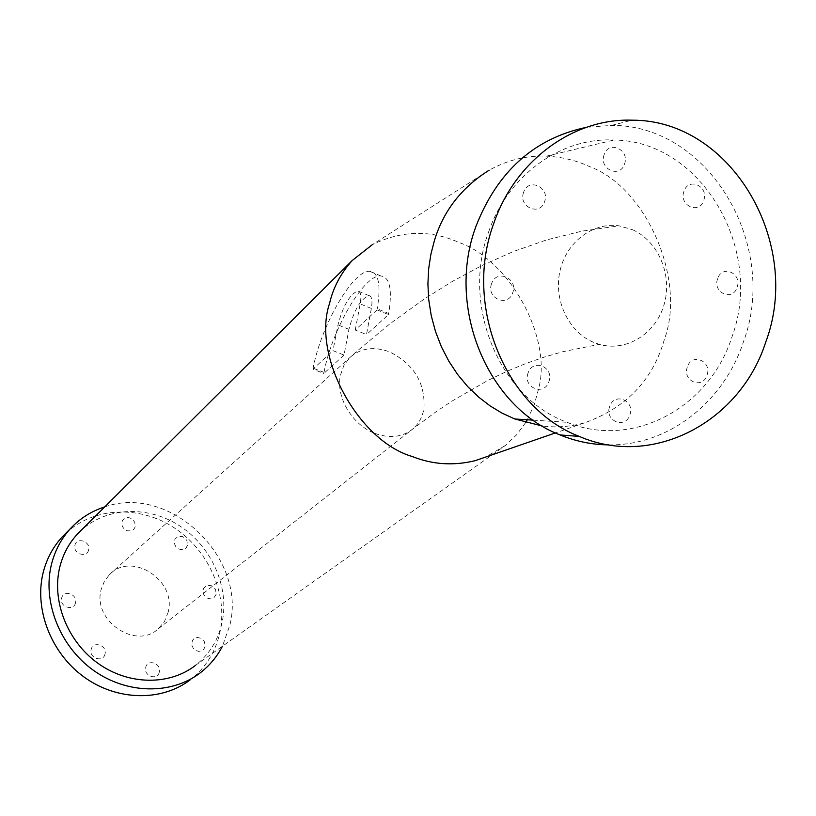 <?xml version="1.0" encoding="UTF-8"?>
<svg xmlns="http://www.w3.org/2000/svg" width="816" height="816" viewBox="0 0 816 816"><rect width="100%" height="100%" fill="white"/><g stroke="black" fill="none" stroke-linecap="round" stroke-linejoin="round"><path stroke-width="0.61" stroke-dasharray="4.08 3.06" d="M527.309 419.791L534.286 404.593L538.57 388.916C552.585 338.171 509.837 259.927 458.735 242.362C430.256 229.663 401.431 230.438 372.259 244.698L489.11 170.218C507.501 160.007 526.646 155.315 546.567 156.142C562.051 156.978 576.269 160.415 589.203 166.454C646.537 187.129 686.44 280.082 664.408 339.283C652.902 380.072 626.219 407.949 584.338 422.912C570.19 426.737 556.145 427.757 542.212 425.983M488.651 231.836C507.909 175.236 560.929 137.251 613.999 140.015C701.984 140.882 764.653 250.288 731.758 337.487C709.104 408.102 632.369 449.33 567.028 422.29C499.994 398.106 460.877 305.939 488.651 231.836M104.723 506.899C169.534 483.796 246.677 557.022 230 624.719L222.421 646.252M65.749 533.358C93.667 506.909 139.495 505.145 173.92 527.595C208.437 549.933 227.98 593.681 219.994 631.992C215.74 651.586 205.918 667.447 190.516 679.606L200.369 672.741M608.991 444.883C668.039 445.811 723.282 402.676 743.233 342.475C779.688 245.932 709.369 124.715 611.551 125.389L586.204 127.367M344.026 355.072L323.819 373.473L324.023 372.433C331.622 330.082 364.099 273.992 380.899 275.971C389.875 277.226 392.465 289.731 388.681 313.497L377.247 308.785L377.043 309.876L355.246 330.041L366.496 334.611L371.341 308.458C372.698 300.339 371.841 296.035 368.771 295.545C360.601 299.003 353.981 310.264 348.932 329.338L344.026 355.072L332.969 350.645L312.946 369.179L323.819 373.473M377.043 309.876L388.487 314.588L366.496 334.611M525.626 422.627L516.477 434.948L505.165 445.607L195.697 665.224C209.518 654.157 218.351 639.764 222.187 622.037C229.5 586.979 211.66 546.791 180.071 526.116C148.563 505.349 106.631 506.665 80.947 530.563M388.487 314.588L388.681 313.497M312.946 369.179L313.15 368.138C320.912 325.747 353.267 269.474 369.801 271.34C378.644 272.524 381.123 285.008 377.247 308.785M355.246 330.041L360.182 303.868C361.57 295.749 360.754 291.455 357.724 290.986C349.656 294.494 343.067 305.796 337.967 324.89L332.969 350.645M505.165 445.607L485.683 457.052M528.074 373.034C522.444 387.61 544.323 396.515 548.903 381.592C554.533 367.118 532.736 358.071 528.074 373.034M491.569 283.723C485.867 298.381 508.093 307.744 512.734 292.72C518.435 278.164 496.291 268.658 491.569 283.723M523.607 192.321C517.946 206.887 539.968 216.607 544.578 201.664C550.249 187.201 528.299 177.337 523.607 192.321M187.466 545.231L186.201 547.781L183.886 549.372L180.989 549.688L178.072 548.658L175.715 546.485L174.4 543.599L174.869 539.223L177.98 536.459L182.366 536.51L185.059 538.152L186.935 540.733L187.466 545.231M609.664 406.562C604.166 420.923 625.362 429.553 629.85 414.854C635.348 400.585 614.224 391.813 609.664 406.562M687.358 366.935C681.972 381.092 702.586 389.762 706.982 375.268C712.358 361.202 691.825 352.39 687.358 366.935M717.641 278.684C712.297 292.75 732.717 301.767 737.093 287.344C742.438 273.36 722.089 264.221 717.641 278.684M683.971 191.332C678.555 205.479 699.302 214.924 703.729 200.41C709.145 186.354 688.469 176.776 683.971 191.332M135.221 526.697L133.906 529.258L131.519 530.849L127.021 530.788L124.277 529.115L122.38 526.504L121.706 523.454L122.4 520.588L125.613 517.823L128.581 517.538L131.539 518.588L134.722 522.169L135.221 526.697M88.628 549.923C86.873 558.501 72.491 553.534 74.95 545.17C76.765 536.602 91.055 541.6 88.628 549.923M75.511 602.83C73.695 611.653 59.089 606.747 61.618 598.138C63.485 589.336 77.999 594.272 75.511 602.83M105.029 654.034C103.285 662.99 88.699 658.206 91.168 649.454C92.973 640.509 107.457 645.323 105.029 654.034M159.314 671.966C157.692 680.87 143.392 676.178 145.717 667.468C147.38 658.573 161.588 663.296 159.314 671.966M205.081 646.578L203.816 649.261L201.481 650.974L198.543 651.382L195.585 650.383L193.198 648.19L191.852 645.232L192.311 640.672L194.167 638.418L196.87 637.347L201.328 638.326L204.53 641.927L205.081 646.578M216.169 594.272L213.884 597.842L211.232 598.873L208.253 598.536L205.55 596.904L203.663 594.303L202.96 591.243L203.582 588.346L206.662 585.5L211.038 585.5L213.721 587.132L215.608 589.723L216.169 594.272M604.136 154.663C598.587 169.014 619.997 178.755 624.515 164.026C630.064 149.777 608.736 139.893 604.136 154.663M632.543 229.714C658.451 241.148 672.7 275.318 664.112 304.501C655.84 333.805 626.351 352.196 599.321 344.352L593.528 342.312C568.65 332.01 553.432 300.176 559.929 271.228C566.161 242.219 592.783 222.003 619.048 225.828L632.543 229.714M168.167 612.173L164.546 621.343L158.314 628.769C135.854 650.393 91.984 620.333 101.225 589.305L104.387 581.257L109.558 574.546C131.56 550.984 176.939 580.421 168.167 612.173M371.341 308.458L360.182 303.868M348.932 329.338L337.967 324.89M324.023 372.433L313.15 368.138M375.125 433.48C389.956 438.743 402.574 437.172 412.998 428.788C418.843 423.626 422.484 416.925 423.912 408.663C425.534 383.224 414.11 364.313 389.64 351.92C373.861 346.076 360.539 347.993 349.676 357.683L343.75 365.711L340.364 375.564C335.672 397.239 352.379 425.187 375.125 433.48M546.567 156.142L613.999 140.015M611.551 125.389L631.951 120.187M368.771 295.545L357.724 290.986M380.899 275.971L369.801 271.34M533.236 420.158L567.028 422.29M584.338 422.912L555.421 432.919M158.314 628.769L412.998 428.788L436.387 411.519L452.084 401.044L487.427 380.664L506.899 371.321L526.085 363.416L544.884 356.878L563.275 351.604L599.321 344.352M109.558 574.546L356.235 351.808L390.119 323.666L423.932 299.217L452.084 281.581L481.787 265.598L513.244 251.573L546.598 239.924L581.91 231.152L619.048 225.828"/><path stroke-width="1.22" d="M542.212 425.983L514.814 418.996L501.922 413.069L490.11 405.909L478.625 397.086L467.731 386.621L457.715 374.605L448.851 361.223L441.364 346.708L435.448 331.378L431.225 315.557L428.716 299.615L427.9 283.876L428.686 268.658L430.899 254.204L434.377 240.71C443.282 211.038 461.53 187.547 489.11 170.218M485.683 457.052L475.198 460.673C453.502 465.967 432.582 464.6 412.437 456.572C357.959 440.824 311.794 355.307 329.542 303.501C333.214 287.569 340.772 273.248 352.216 260.528L372.259 244.698M222.421 646.252C217.005 656.727 209.651 665.55 200.369 672.741C171.595 694.997 126.48 694.396 92.861 669.905C59.18 645.527 42.024 600.535 51.673 563.53C55.233 549.994 61.547 538.295 70.615 528.431C80.111 518.303 91.484 511.122 104.723 506.899M190.516 679.606C161.956 701.689 117.269 701.168 83.997 676.984C50.684 652.912 33.762 608.399 43.381 571.741C46.93 558.328 53.203 546.73 62.21 536.938L65.749 533.358M586.204 127.367C534.174 138.485 497.434 171.462 475.973 226.328C445.73 307.02 487.55 407.357 560.041 434.928C575.923 441.425 592.243 444.751 608.991 444.883M765.775 341.996C802.903 243.443 731.524 119.605 631.951 120.187C573.373 118.096 515.202 160.466 493.823 223.237C462.958 305.725 505.532 408.296 579.319 436.427C652.973 468.435 740.255 421.994 765.775 341.996M80.947 530.563L77.622 533.878C69.125 542.977 63.24 553.809 59.966 566.375C51.245 600.148 67.014 641.101 97.777 663.184C128.469 685.379 169.585 685.736 195.697 665.224M527.309 419.791L525.626 422.627M70.615 528.431L62.21 536.938M352.216 260.528L77.622 533.878M560.041 434.928L579.319 436.427M514.814 418.996L533.236 420.158M555.421 432.919L475.198 460.673"/></g></svg>
